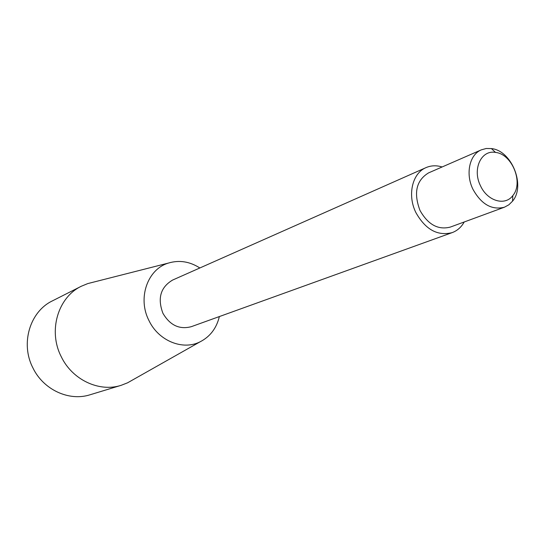 <?xml version="1.0" encoding="UTF-8"?>
<svg xmlns="http://www.w3.org/2000/svg" width="545" height="545" viewBox="0 0 545 545"><rect width="100%" height="100%" fill="white"/><g stroke="black" fill="none" stroke-linecap="round" stroke-linejoin="round"><path stroke-width="0.82" d="M480.499 185.797C487.373 201.125 505.147 206.296 512.831 195.56C523.779 182.922 512.157 153.983 495.507 152.423C481.181 149.616 472.079 169.311 480.499 185.797M472.971 189.333C481.392 204.389 491.883 210.343 504.425 207.209L508.846 204.811L512.525 201.187C525.864 185.716 511.735 150.522 491.399 148.574L486.235 148.499L481.385 149.827C469.504 154.542 465.253 173.848 472.971 189.333M481.385 149.827L428.54 172.901C416.251 180.415 413.403 192.93 419.997 210.445C428.002 224.629 438.105 230.181 450.299 227.088L504.425 207.209M442.124 166.968C436.443 165.224 431.081 165.442 426.047 167.608C412.265 173.187 407.142 195.137 415.91 212.625C425.488 229.588 437.567 236.258 452.152 232.633C457.296 230.712 461.315 227.163 464.217 221.978M426.047 167.608L172.602 280.062C160.537 287.242 157.314 298.319 162.928 313.293C169.986 325.317 179.448 329.779 191.315 326.673L452.152 232.633M199.852 267.977C189.687 261.477 179.216 259.842 168.432 263.072C147.531 269.135 137.326 298.156 148.935 320.508C158.506 340.884 182.759 350.701 200.056 341.838C210.077 336.708 216.515 328.281 219.363 316.563M93.352 282.167L87.752 283.591L81.348 286.234C57.906 297.311 47.899 330.999 61.272 356.737C72.342 379.926 99.292 392.441 121.133 385.329L127.591 382.801L132.619 379.96M81.348 286.234L52.429 300.867C29.921 311.522 20.213 343.527 32.898 367.868C43.396 389.804 69.133 401.583 90.123 394.75L121.133 385.329M495.507 152.423L491.399 148.574M512.831 195.56L512.525 201.187M168.432 263.072L87.752 283.591M200.056 341.838L127.591 382.801"/></g></svg>
